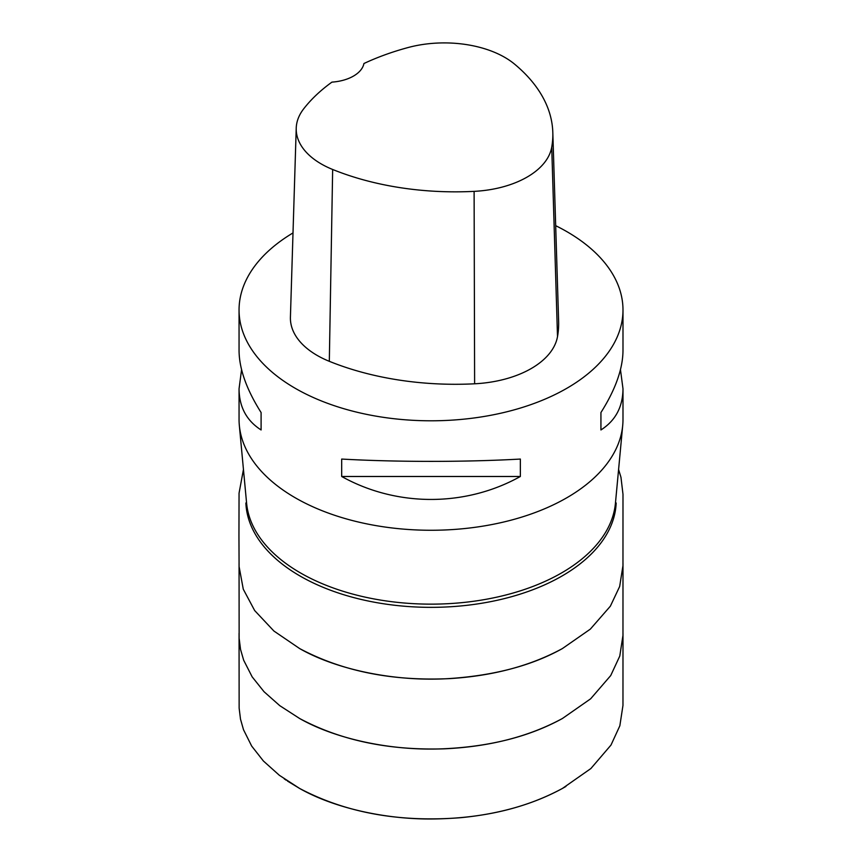 <?xml version="1.0" encoding="UTF-8"?>
<svg xmlns="http://www.w3.org/2000/svg" width="862" height="862" viewBox="0 0 862 862"><rect width="100%" height="100%" fill="white"/><g stroke="black" fill="none" stroke-linecap="round" stroke-linejoin="round"><path stroke-width="1.29" d="M555.678 225.672A191.967 110.832 180 0 1 566.765 231.587A191.967 110.832 180 0 1 622.989 309.964A191.967 110.832 180 0 1 431.022 420.796A191.967 110.832 180 0 1 239.054 309.964A191.967 110.832 180 0 1 293.005 232.923M239.054 309.964L239.054 350.565C239.194 368.861 246.543 389.516 261.1 412.542L261.1 429.955C246.543 420.656 239.194 406.929 239.054 388.773L239.054 419.428A191.967 110.832 0 0 0 239.334 425.408A191.967 110.832 0 0 0 295.278 497.805A191.967 110.832 0 0 0 499.68 522.932A191.967 110.832 0 0 0 622.709 425.408A191.967 110.832 0 0 0 622.989 419.428L622.989 388.773C622.838 406.929 615.49 420.656 600.933 429.955L600.933 412.542C615.49 389.516 622.838 368.861 622.989 350.565L622.989 309.964M239.054 388.773L241.575 369.669M620.468 369.669L622.989 388.773M341.686 476.481L341.686 459.058C396.563 462.151 465.469 462.151 520.357 459.058L520.357 476.481C465.469 507.093 396.563 507.093 341.686 476.481L520.357 476.481M552.811 132.382L558.63 321.407A219.39 126.671 180 0 1 557.509 336.633A91.415 52.776 180 0 1 474.617 383.795A219.39 126.671 180 0 1 329.316 361.318A91.415 52.776 180 0 1 290.419 317.173L296.226 128.147A85.597 49.414 180 0 1 303.693 108.827A213.571 123.309 180 0 1 331.935 82.127A36.57 21.108 180 0 0 363.936 63.519A213.571 123.309 180 0 1 407.92 47.582A85.597 49.414 180 0 1 514.495 64.068A213.571 123.309 180 0 1 552.811 132.382A213.571 123.309 180 0 1 551.723 147.197A85.597 49.414 180 0 1 474.111 191.364A213.571 123.309 180 0 1 332.657 169.48A85.597 49.414 180 0 1 296.226 128.147M600.933 412.542L600.933 429.955M261.1 429.955L261.1 412.542M616.168 502.988A185.201 106.92 180 0 1 431.022 607.344A185.201 106.92 180 0 1 245.875 502.988M622.709 425.408L615.436 503.257A184.683 106.629 180 0 1 431.022 604.143A184.683 106.629 180 0 1 246.607 503.257L239.334 425.408M551.723 147.197L557.509 336.633M474.111 191.364L474.617 383.795M332.657 169.48L329.316 361.318M284.212 778.828L286.238 780.229M287.499 781.08L299.523 788.396C334.909 808.534 388.202 820.161 436.969 818.9C485.037 817.866 526.887 807.705 562.509 788.396L565.914 786.456M239.054 563.198L239.14 638.289L240.552 649.452L243.666 660.217L252.157 676.853L264.031 691.712L279.762 705.655L299.62 718.499C336.051 739.294 392.587 751.222 443.962 748.755C490.252 746.6 529.742 736.514 562.455 718.477L590.642 698.802L610.727 675.549L619.778 656.068L622.967 635.402L622.989 563.209M243.45 469.488L239.054 493.161L238.946 535.873L239.086 566.571L243.278 589.199L254.667 610.555L273.933 631.049L299.664 648.58C337.02 670 396.822 682.251 450.815 678.459C495.23 675.312 532.414 665.345 562.39 648.569L590.341 629.12L610.371 606.169L619.659 586.494L622.967 565.634L622.989 494.314L620.974 477.343L618.593 469.499M622.989 633.354L622.967 705.428L619.843 725.804L610.996 745.059L590.879 768.538L562.509 788.396C533.707 804.138 499.949 813.879 461.245 817.639C399.677 822.596 345.77 812.844 299.523 788.396L279.374 775.304L263.406 761.006L251.661 746.05L243.504 729.726L240.498 719.145L239.14 708.165L239.054 633.354M299.62 718.499C340.673 740.436 388.87 750.543 444.21 748.83C489.551 746.761 528.966 736.644 562.455 718.477M299.664 648.58C342.419 671.326 392.501 681.336 449.91 678.599C493.01 675.905 530.496 665.895 562.39 648.569"/></g></svg>
